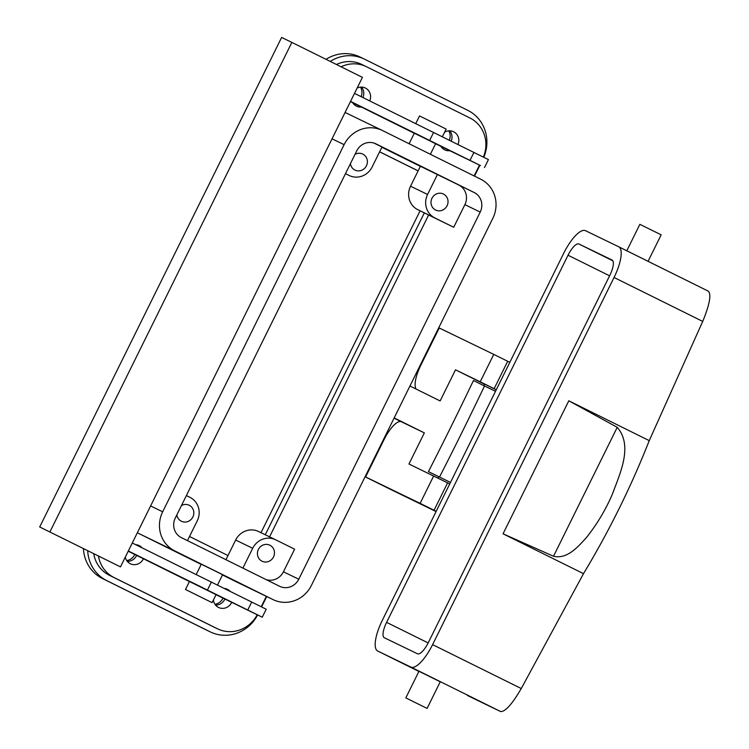 <?xml version="1.0" encoding="UTF-8"?>
<svg xmlns="http://www.w3.org/2000/svg" width="749" height="749" viewBox="0 0 749 749"><rect width="100%" height="100%" fill="white"/><g stroke="black" fill="none" stroke-linecap="round" stroke-linejoin="round"><path stroke-width="1.12" d="M464.886 204.655L480.221 212.079L298.767 579.22A14.84 14.062 115.8 0 1 279.705 586.336A14.84 14.062 115.8 0 1 279.592 586.28L181.305 537.585A14.84 14.062 115.8 0 1 175.275 518.046L356.721 150.905A14.84 14.062 115.8 0 1 375.792 143.789A14.84 14.062 115.8 0 1 375.904 143.845L474.192 192.54L420.395 166.25L410.536 186.211A17.807 16.871 115.8 0 0 417.764 209.664L453.707 227.275L464.886 204.655A14.84 14.062 115.8 0 0 458.856 185.115M181.436 505.566A8.904 8.436 -64.2 0 1 189.179 505.238A8.904 8.436 -64.2 0 1 192.39 508.047A8.904 8.436 -64.2 0 1 191.678 518.823A8.904 8.436 -64.2 0 1 181.427 521.267A8.904 8.436 -64.2 0 1 178.215 518.458A8.904 8.436 -64.2 0 1 176.858 514.835M273.235 599.687A29.679 28.125 115.8 0 1 273.02 599.584L174.723 550.889A29.679 28.125 115.8 0 1 162.673 511.801L344.119 144.66A29.679 28.125 115.8 0 1 382.252 130.429A29.679 28.125 115.8 0 1 382.477 130.541L480.764 179.236A29.679 28.125 115.8 0 1 492.823 218.324L311.369 585.465A29.679 28.125 115.8 0 1 273.235 599.687L237.452 582.376A29.679 28.125 -64.2 0 1 237.236 582.263L222.472 574.951M480.221 212.079A14.84 14.062 115.8 0 0 474.192 192.54M353.491 103.783A10.093 9.559 115.8 0 0 354.745 103.737M362.928 97.52A10.093 9.559 115.8 0 0 362.151 87.895A10.093 9.559 115.8 0 0 361.561 87.109M441.704 147.487A10.093 9.559 115.8 0 0 442.996 147.431M451.188 141.102A10.093 9.559 115.8 0 0 450.364 131.59A10.093 9.559 115.8 0 0 449.774 130.803M127.33 561.385A10.093 9.559 115.8 0 0 136.646 555.393M215.543 605.08A10.093 9.559 115.8 0 0 224.99 598.797M266.157 579.623A14.84 14.062 115.8 0 0 283.431 571.796L294.61 549.186L275.707 539.823A17.807 16.871 115.8 0 0 275.576 539.757A17.807 16.871 115.8 0 0 252.694 548.296L242.901 568.107M345.064 112.481A29.679 28.125 -64.2 0 1 346.469 113.118L382.252 130.429M174.723 550.889L138.94 533.569A29.679 28.125 -64.2 0 1 137.367 532.726M138.94 533.569L201.2 564.409M196.219 574.492L201.303 564.203L216.218 571.543L222.584 574.726L217.491 585.035M374.004 143.078L381.99 147.029L372.122 166.99A17.807 16.871 115.8 0 1 349.249 175.519L349.118 175.453A17.807 16.871 115.8 0 0 349.249 175.519M420.358 166.325L381.878 147.263M428.615 215.038L269.565 536.846M474.126 175.949L479.463 165.155M261.232 606.709L266.354 596.354M341.085 66.792A31.158 29.529 -64.2 0 1 366.289 66.633A31.158 29.529 -64.2 0 1 366.523 66.745L469.857 117.939A31.158 29.529 -64.2 0 1 483.386 157.065M336.46 64.498A31.158 29.529 -64.2 0 1 361.608 64.367L366.289 66.633M257.235 614.76A31.158 29.529 -64.2 0 1 217.631 628.851A31.158 29.529 -64.2 0 1 217.397 628.739L114.073 577.545A31.158 29.529 -64.2 0 1 98.475 556.226M114.073 577.545L109.382 575.279A31.158 29.529 -64.2 0 1 93.784 553.923M109.382 575.279L212.716 626.473A31.158 29.529 -64.2 0 0 212.95 626.585L217.631 628.851M143.424 558.773A10.093 9.559 -64.2 0 1 130.382 563.772A10.093 9.559 -64.2 0 1 126.75 560.589A10.093 9.559 -64.2 0 1 125.308 557.116M135.784 544.72A10.093 9.559 -64.2 0 1 139.174 545.609A10.093 9.559 -64.2 0 1 142.038 547.781M361.402 107.051A10.093 9.559 -64.2 0 1 356.543 106.18A10.093 9.559 -64.2 0 1 352.901 102.997A10.093 9.559 -64.2 0 1 352.732 102.725M357.114 88.092A10.093 9.559 -64.2 0 1 365.334 88.017A10.093 9.559 -64.2 0 1 368.967 91.191A10.093 9.559 -64.2 0 1 369.725 100.862M231.778 602.159A10.093 9.559 -64.2 0 1 218.596 607.476A10.093 9.559 -64.2 0 1 214.954 604.293A10.093 9.559 -64.2 0 1 213.399 600.015M224.4 588.452A10.093 9.559 -64.2 0 1 227.387 589.304A10.093 9.559 -64.2 0 1 230.027 591.242M450.205 150.671A10.093 9.559 -64.2 0 1 444.747 149.875A10.093 9.559 -64.2 0 1 441.114 146.701A10.093 9.559 -64.2 0 1 440.936 146.42M444.616 132.17A10.093 9.559 -64.2 0 1 453.538 131.712A10.093 9.559 -64.2 0 1 457.18 134.895A10.093 9.559 -64.2 0 1 457.976 144.473M432.435 207.239A8.904 8.436 -64.2 0 1 433.147 196.453A8.904 8.436 -64.2 0 1 443.399 194.01A8.904 8.436 -64.2 0 1 446.601 196.818A8.904 8.436 -64.2 0 1 445.889 207.604A8.904 8.436 -64.2 0 1 435.637 210.038A8.904 8.436 -64.2 0 1 432.435 207.239M258.864 558.417A8.904 8.436 -64.2 0 1 259.575 547.631A8.904 8.436 -64.2 0 1 269.837 545.188A8.904 8.436 -64.2 0 1 273.039 547.996A8.904 8.436 -64.2 0 1 272.327 558.782A8.904 8.436 -64.2 0 1 262.075 561.216A8.904 8.436 -64.2 0 1 258.864 558.417M354.998 154.388A8.904 8.436 -64.2 0 1 362.741 154.06A8.904 8.436 -64.2 0 1 365.952 156.869A8.904 8.436 -64.2 0 1 365.24 167.645A8.904 8.436 -64.2 0 1 354.989 170.089A8.904 8.436 -64.2 0 1 351.777 167.28A8.904 8.436 -64.2 0 1 350.42 163.657M453.707 227.275L434.804 217.912A17.807 16.871 115.8 0 1 427.576 194.459L437.435 174.498M258.667 531.575A17.807 16.871 115.8 0 0 258.536 531.509A17.807 16.871 115.8 0 0 235.654 540.048L225.936 559.7M187.456 540.638L197.249 520.827A17.807 16.871 115.8 0 0 190.012 497.373L186.379 495.566M185.49 589.491L189.441 581.514L208.091 590.689L216.04 594.659L212.098 602.645L185.49 589.491L212.098 602.645M415.77 123.566L419.543 115.936L438.193 125.111L446.142 129.081L442.359 136.73M409.113 143.733L414.309 133.21L429.233 140.55L435.59 143.733L430.385 154.275M120.486 566.881L39.697 526.968L120.486 566.881L362.422 77.362L291.848 42.403L49.921 531.921M216.021 594.706L262.253 617.195L266.204 609.218L132.283 543.006M262.253 617.195L128.341 550.983M128.229 551.198L189.413 581.561M202.277 587.544L132.105 552.977L202.305 587.497M291.848 42.403L281.624 37.45L39.697 526.968M424.561 137.91L354.314 103.362L424.561 137.91M350.448 101.592L414.281 133.266M435.572 143.78L480.484 165.576L350.551 101.368M484.472 167.579L488.414 159.603L354.502 93.391M509.826 362.338L493.76 354.38L480.212 381.784L455.504 369.819L440.122 400.949L409.946 386.007M493.76 354.38L439.232 327.987L420.826 365.231A23.743 7.574 -63.6 0 0 416.247 389.124M433.671 475.961L420.123 503.365L365.596 476.973L384.003 439.729A23.743 7.574 -63.6 0 1 401.342 421.743L424.346 432.875L408.963 464.006L449.737 483.92M439.232 327.987L438.745 327.744M420.123 503.365L436.19 511.324M365.091 476.767L390.379 489.294A890.289 2.481 -153.7 0 0 436.077 511.558M496.278 389.742L480.212 381.784M455.504 369.819L484.491 384.181M496.25 389.808L484.556 384.059L483.817 385.548M424.346 432.875L394.171 417.923M365.596 476.973L365.109 476.729M495.501 391.324L473.452 380.529A3451.364 3271.089 -64.2 0 1 428.437 471.627L438.745 476.738M450.477 482.422L428.437 471.627M450.467 482.44L438.764 476.692L438.053 478.134M439.532 477.001A3451.364 3271.089 115.8 0 0 484.556 385.904M618.73 246.786L708.395 291.202C711.475 294.591 709.584 304.665 702.721 321.415L649.243 440.637C631.061 486.775 609.143 531.116 583.499 573.659L521.267 688.546C512.129 704.182 505.257 711.85 500.641 711.55A704.509 1.957 26.3 0 1 467.413 695.465M568.042 255.222L386.596 622.363A14.84 4.728 -63.6 0 0 384.265 637.717A14.84 4.728 -63.6 0 0 384.274 637.727L417.511 653.802A14.84 4.728 -63.6 0 0 428.344 642.567L609.789 275.426A14.84 4.728 -63.6 0 0 612.12 260.072A14.84 4.728 -63.6 0 0 612.111 260.062L578.883 243.977A14.84 4.728 -63.6 0 0 568.042 255.222L609.602 275.81M617.232 427.323L553.511 556.254C567.096 559.569 578.284 546.639 586.504 537.464C597.065 524.197 605.707 509.723 612.439 494.031C619.844 473.752 633.373 445.898 617.232 427.323L568.8 400.79L649.243 440.637M553.511 556.254L503.056 533.812L583.499 573.659M503.056 533.812L568.8 400.79M614.049 277.486L432.604 644.627A29.679 9.465 -63.6 0 1 410.929 667.106L377.702 651.021A29.679 9.465 -63.6 0 0 377.702 651.021A29.679 9.465 -63.6 0 1 382.336 620.294L563.782 253.162A29.679 9.465 -63.6 0 1 585.456 230.673L618.683 246.758A29.679 9.465 -63.6 0 1 618.711 246.767A29.679 9.465 -63.6 0 1 614.049 277.486L702.721 321.415M405.808 697.89L418.963 671.291L425.741 674.606L440.243 681.805L427.099 708.414L405.808 697.89L427.099 708.414M626.791 250.775L639.861 224.335L658.324 233.435L661.142 234.849L648.063 261.317M83.448 548.802A37.094 35.156 115.8 0 0 102.491 578.537L205.825 629.731A37.094 35.156 115.8 0 0 206.097 629.862L210.366 631.931A37.094 35.156 115.8 0 0 257.619 614.948M483.77 157.262A37.094 35.156 115.8 0 0 467.797 110.346L364.463 59.152A37.094 35.156 115.8 0 0 364.192 59.021L359.932 56.961A37.094 35.156 115.8 0 0 326.021 59.33M449.316 140.185A10.383 9.84 115.8 0 0 448.754 130.841M361.055 96.602A10.383 9.84 115.8 0 0 360.541 87.137M214.935 604.256A10.383 9.84 115.8 0 0 223.005 598.123M418.101 170.894L379.621 151.822M420.086 210.815L260.998 532.698M126.721 560.561A10.383 9.84 115.8 0 0 134.783 554.466M364.192 59.021A37.094 35.156 115.8 0 0 330.243 61.418M87.708 550.908A37.094 35.156 115.8 0 0 106.751 580.606L210.085 631.791A37.094 35.156 115.8 0 0 210.366 631.931M266.728 596.541L261.607 606.896M479.837 165.342L474.501 176.137M424.327 212.913L265.258 534.767M189.506 536.49L227.996 555.552M418.12 170.847L379.64 151.785M283.431 571.796L298.767 579.22M344.119 144.66L332.05 138.818M162.673 511.801L150.596 505.959M273.02 599.584L237.236 582.263M217.397 628.739L212.716 626.473M427.576 194.459L410.536 186.211M434.804 217.912L417.764 209.664M349.118 175.453L345.467 173.693M252.694 548.296L235.654 540.048M211.405 582.02L207.464 589.997M247.788 609.976L251.73 601.99M473.948 152.384L470.007 160.361M433.624 132.404L429.673 140.381M420.826 365.231L420.339 364.988M447.602 482.862L434.055 510.266M507.691 361.28L494.143 388.684M401.342 421.743L394.068 418.139M384.003 439.729L383.516 439.485M386.596 622.363L428.147 642.951M521.267 688.546L432.604 644.627M418.888 671.432L377.702 651.021L418.888 671.432M500.641 711.55L410.929 667.106M612.869 260.821L578.883 243.977M102.491 578.537L106.751 580.606M205.825 629.731L210.085 631.791M275.576 539.757L258.536 531.509M708.414 291.211L618.711 246.767"/></g></svg>
